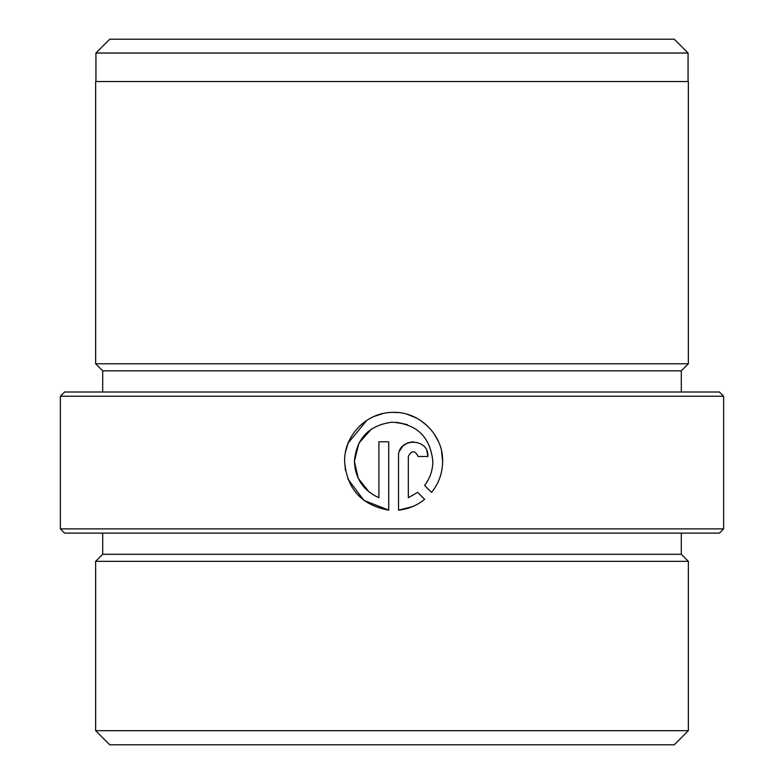 <?xml version="1.0" encoding="UTF-8"?>
<svg xmlns="http://www.w3.org/2000/svg" width="784" height="784" viewBox="0 0 784 784"><rect width="100%" height="100%" fill="white"/><g stroke="black" fill="none" stroke-linecap="round" stroke-linejoin="round"><path stroke-width="1.18" d="M407.425 424.683L396.969 422.311M371.42 429.064L358.925 443.107L354.397 461.384C356.495 438.315 369.029 425.251 392 422.204C416.667 423.752 430.279 436.815 432.837 461.384C432.758 470.312 430.014 478.328 424.595 485.433C430.014 478.338 432.758 470.322 432.837 461.384M345.421 470.351L344.597 461.384C346.832 488.883 361.542 505.141 388.717 510.159L363.884 500.359L347.871 478.995M441.51 450.927L442.637 461.384C443.342 434.552 418.754 410.806 392 412.394C366.324 412.658 344.009 435.737 344.597 461.384M345.528 451.888L348.174 442.999L366.902 420.283M374.291 416.343L383.258 413.472M392.333 412.384L397.909 412.551M407.504 414.373L416.716 418.146M420.547 420.43L428.015 426.457M434.209 433.895L438.472 441.608M719.398 533.12L64.602 533.12L60.368 528.886L723.632 528.886L719.398 533.12M60.368 396.234L64.602 392L719.398 392L723.632 396.234L60.368 396.234L60.368 528.886M95.932 53.028L109.76 39.2L674.24 39.2L688.068 53.028L95.932 53.028L95.932 81.536M674.24 744.8L109.76 744.8L95.648 730.688L688.352 730.688L674.24 744.8M681.296 533.12L681.296 554.288L688.352 561.344L95.648 561.344L95.648 730.688M681.296 554.288L102.704 554.288L95.648 561.344M424.644 499.339L417.666 492.362L408.327 497.742L408.327 456.484C411.59 450.163 414.854 450.163 418.127 456.484L427.937 456.484C428.828 437.531 397.664 437.482 398.517 456.484L398.517 510.159C408.268 509.13 416.98 505.523 424.644 499.339M431.572 492.411C438.834 483.356 442.519 473.017 442.637 461.384C442.529 472.997 438.834 483.346 431.572 492.411L424.595 485.433M681.296 370.832L102.704 370.832L95.648 363.776L688.352 363.776L681.296 370.832L681.296 392M688.352 363.776L688.352 81.536L95.648 81.536L95.648 363.776M388.717 510.159L388.717 441.774L378.907 441.774L378.907 497.742C363.374 490.608 355.201 478.485 354.397 461.384L358.259 478.348L369.068 491.97M412.384 506.67L398.517 510.159M399.634 450.869L402.839 446.076M402.849 446.067L407.611 442.891L413.344 441.774M426.888 451.035L427.937 456.484M408.327 497.742L417.666 492.362M418.127 456.484C414.863 450.163 411.6 450.163 408.327 456.484M688.068 53.028L688.068 81.536M688.352 561.344L688.352 730.688M723.632 396.234L723.632 528.886M102.704 370.832L102.704 392M102.704 533.12L102.704 554.288"/></g></svg>
